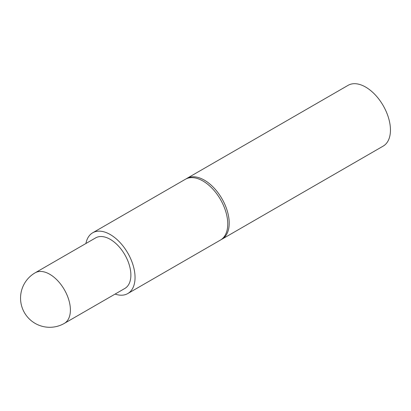 <?xml version="1.0" encoding="UTF-8"?>
<svg xmlns="http://www.w3.org/2000/svg" width="411" height="411" viewBox="0 0 411 411"><rect width="100%" height="100%" fill="white"/><g stroke="black" fill="none" stroke-linecap="round" stroke-linejoin="round"><path stroke-width="0.62" d="M115.106 294.081A35.089 20.257 -120 0 0 127.78 293.562L220.491 240.039A35.089 20.257 -120 0 0 227.761 223.974A35.089 20.257 -120 0 0 212.441 188.664A35.089 20.257 -120 0 0 185.402 179.263L92.691 232.79A35.089 20.257 -120 0 0 85.909 243.507M64.347 323.385L124.836 288.46A29.196 16.856 -120 0 0 130.883 275.098A29.196 16.856 -120 0 0 118.137 245.711A29.196 16.856 -120 0 0 95.64 237.892L35.151 272.812A29.196 29.196 0 0 0 20.55 298.098A29.196 29.196 0 0 0 64.347 323.385A29.196 16.856 -120 0 0 70.394 310.017A29.196 16.856 -120 0 0 49.746 274.26A29.196 16.856 -120 0 0 35.151 272.812M127.78 293.562A35.089 20.257 -120 0 0 135.049 277.502A35.089 20.257 -120 0 0 119.729 242.192A35.089 20.257 -120 0 0 92.691 232.79M221.2 239.592A35.089 20.257 -120 0 0 221.94 239.202A35.089 20.257 -120 0 0 229.21 223.137A35.089 20.257 -120 0 0 213.89 187.827A35.089 20.257 -120 0 0 186.851 178.425A35.089 20.257 -120 0 0 186.142 178.872M221.94 239.202L383.18 146.111A35.089 20.257 -120 0 0 390.45 130.046A35.089 20.257 -120 0 0 375.135 94.736A35.089 20.257 -120 0 0 348.096 85.334L186.851 178.425"/></g></svg>
